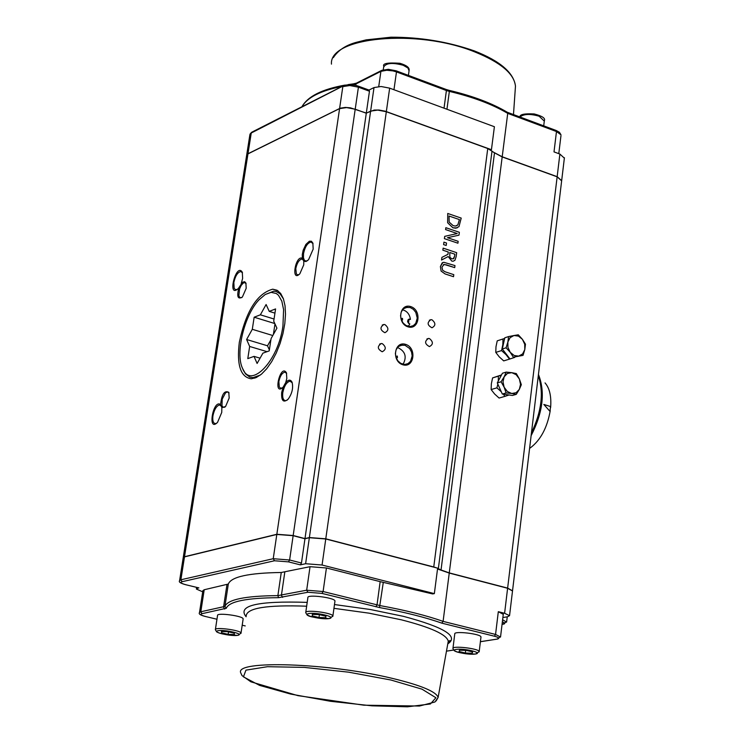 <?xml version="1.0" encoding="UTF-8"?>
<svg xmlns="http://www.w3.org/2000/svg" width="744" height="744" viewBox="0 0 744 744"><rect width="100%" height="100%" fill="white"/><g stroke="black" fill="none" stroke-linecap="round" stroke-linejoin="round"><path stroke-width="1.12" d="M202.712 591.815L196.37 589.043L198.583 587.834M198.871 587.899L186.112 584.812C181.21 583.491 179.862 582.459 182.066 581.715L274.48 560.762L288.514 561.869L289.611 560L293.145 535.689L304.956 538.758L301.469 563.013L300.362 564.873L305.617 563.72L322.068 565.021L434.347 593.619L432.636 593.935L380.156 581.641L326.43 567.979L310.043 566.686L281.26 572.489C248.775 572.945 231.124 576.795 228.315 584.049L204.209 589.75L202.889 590.634L199.522 612.396M503.269 614.321L498.313 611.689L504.599 613.289L509.547 615.66L507.529 616.776L502.879 617.548M205.893 616.599L216.969 619.24L205.893 616.599C201.057 615.335 199.745 614.367 201.977 613.688L226.288 608.276C229.05 601.44 246.487 597.916 278.591 597.674L307.914 592.252L321.985 593.405L379.496 607.55C404.597 612.126 425.354 617.325 441.759 623.137L443.099 621.389C426.498 615.502 405.517 610.247 380.165 605.616L323.101 591.536L306.677 590.206L277.875 595.619C245.334 595.879 227.683 599.487 224.911 606.425L200.806 611.773L199.485 612.619C198.416 613.967 200.536 615.297 205.856 616.609L205.623 616.534M437.519 569.002L449.246 573.066L443.099 621.389L495.56 634.437L494.435 636.213C499.038 637.496 499.894 638.454 497.011 639.105L480.41 641.672M449.246 573.066L507.603 588.262L504.599 613.289M512.504 590.969L507.603 588.262M293.145 535.689L276.815 534.443L273.234 558.707L180.885 579.781L179.592 580.673C178.476 582.013 180.634 583.389 186.056 584.812L185.823 584.738M322.068 565.021L325.76 538.981L309.346 537.717L305.617 563.72M325.76 538.981L437.63 568.156L434.347 593.619M182.066 581.715L180.885 579.781L184.484 556.884L183.191 557.823L179.63 580.432M184.484 556.884L276.815 534.443M304.956 538.758L309.346 537.717M453.524 276.712L445.052 273.922L441.099 271.076L440.383 266.547L441.108 271.076L445.061 273.922L453.524 276.712L453.793 274.666L445.284 271.858L442.671 270.305L441.936 267.059L444.168 264.408L454.714 267.626L454.984 265.58L443.833 262.297L442.196 262.865L440.392 266.547L442.894 262.493M454.714 267.626L446.251 264.817L443.433 264.566M457.923 243.204L444.391 238.647L457.923 243.204L458.164 241.316L447.469 237.699L458.974 235.169L459.346 232.286L445.851 227.692L445.6 229.589L457.244 233.551L444.707 236.36L444.391 238.647L444.707 236.36M458.974 235.169L447.479 237.699M445.851 227.692L445.591 229.589L457.235 233.551M457.169 227.906L452.882 227.794L447.637 222.744L452.891 227.785L455.765 228.222L458.974 226.641L461.215 218.094L447.739 213.463L447.637 222.744L447.739 213.463M459.401 219.582L457.867 224.865L455.57 226.055L453.189 225.683L449.162 222.084L449.032 216.02L459.401 219.582L449.032 216.03M457.867 224.865L459.392 219.592M456.556 225.832L457.858 224.874M441.555 260.037L448.195 256.531L451.748 261.051L453.096 261.256L454.937 260.298L456.156 256.624L456.677 252.681L443.136 248.133L442.866 250.179L448.269 251.983L447.953 254.327L441.908 257.377L441.545 260.037L441.899 257.377L447.944 254.327L448.26 251.993L442.857 250.179L443.126 248.143M453.217 258.921L454.584 256.224L453.812 258.503L451.887 258.875L449.869 257.294L449.767 252.495L454.854 254.197L454.593 256.224L454.844 254.197L449.767 252.495M453.096 261.256L451.738 261.051L448.186 256.541M443.936 242.144L443.61 244.599L443.926 242.144L446.53 243.018L446.205 245.474L443.601 244.609L446.195 245.483M433.752 566.975L325.779 538.814L386.322 111.73L487.748 148.521L433.752 566.975L436.654 567.904M402.848 364.783C414.259 368.354 417.012 347.783 405.62 344.36C394.208 340.687 391.372 361.379 402.848 364.783M429.493 338.594C433.343 341.831 433.315 344.5 429.418 346.592C424.685 343.951 424.378 341.245 428.498 338.446L429.493 338.594M382.323 343.663C386.257 346.946 386.22 349.643 382.211 351.763C377.375 349.085 377.078 346.332 381.319 343.514L382.323 343.663M431.994 319.808C435.817 323.017 435.807 325.677 431.966 327.769C427.223 325.193 426.889 322.487 430.962 319.66L431.994 319.808M384.964 324.626C388.87 327.881 388.852 330.578 384.89 332.698C380.044 330.076 379.719 327.332 383.913 324.477L384.964 324.626M407.991 326.839C419.337 330.494 422.071 310.099 410.744 306.593C399.398 302.836 396.58 323.342 407.991 326.839M529.598 448.316L530.556 447.702C540.674 439.974 547.24 427.623 550.253 410.651L550.132 410.558M549.751 411.116L543.827 404.438L549.751 411.116M550.616 407.591C551.49 396.394 549.63 388.163 545.036 382.909M358.208 86.109L369.061 90.089L369.461 91.224L366.308 113.069L374.204 110.056L378.994 110.019L385.225 111.2L491.44 149.702L490.77 149.981M246.636 155.282L247.975 153.757L340.315 108.159L345.393 107.415L350.424 107.834L366.308 113.069M449.292 90.387C472.784 95.967 492.091 103.249 507.231 112.223L507.724 113.376L556.475 131.539L556.01 130.433L507.38 112.297M492.993 151.934L502.2 156.779L507.724 113.376C492.519 104.355 473.054 97.027 449.348 91.4L449.209 90.368L446.177 89.475M502.2 156.779L557.163 176.672L561.655 180.699M556.205 130.507L559.423 132.274L560.995 134.813L556.475 131.539L554.01 151.897L559.879 154.055L557.163 176.672M564.361 158.156L559.879 154.055M368.996 90.061L374.009 87.569L370.652 110.968M386.341 111.581L389.661 88.145L381.077 86.509L374.009 87.569M389.661 88.145L494.397 126.722L491.44 149.702M247.957 153.896L339.58 108.615L276.842 534.276L184.512 556.726L247.957 153.896L246.599 155.561L183.257 557.414M355.204 109.219L366.29 113.218L370.624 111.116L309.374 537.549L304.984 538.591L293.173 535.522L355.204 109.219L346.592 107.592L339.58 108.615M386.322 111.73L377.71 110.093L370.624 111.116M494.5 152.827L502.181 156.928L557.144 176.821L507.631 588.104L449.264 572.908L441.034 569.978L494.5 152.827L487.748 148.521M561.636 180.848L557.144 176.821M507.631 588.104L512.532 590.81M437.602 568.323L441.034 569.978M309.374 537.549L325.779 538.814M276.842 534.276L293.173 535.522M183.219 557.619L184.512 556.726M449.264 572.908L502.181 156.928M241.223 283.464L242.637 278.377L242.284 272.202C236.183 261.981 226.855 298.911 238.127 288.653L238.824 287.835C236.657 296.689 237.848 299.748 242.404 297.005L246.199 288.309L245.892 283.036L244.618 281.688L242.414 282.292L238.824 287.835M283.157 387.113L281.678 392.507C281.241 400.932 283.427 403.127 288.226 399.1C292.187 393.362 293.462 387.717 292.029 382.146C290.551 379.375 288.449 379.514 285.724 382.583L286.812 378.445L286.431 372.772C280.367 362.914 272.49 397.305 283.157 387.113L285.724 382.583M239.326 342.231C246.032 311.122 257.164 293.434 272.75 289.183L277.084 290.262L280.693 293.48L283.39 298.716L285.026 305.719L285.51 314.145L284.812 323.594L282.971 333.563L280.06 343.57L276.238 353.084L271.7 361.64L266.678 368.782L261.432 374.186L256.224 377.571L251.314 378.798C240.563 377.217 236.573 365.034 239.326 342.231M302.371 258.27C295.396 254.811 290.792 282.999 299.851 273.773L303.729 264.864L303.803 261.2L305.998 261.535L308.574 259.693L313.187 249.091L312.843 243.018L311.411 241.242L309.355 241.233L305.886 244.432L303.161 250.272L302.287 254.55L302.371 258.27L303.803 261.2M220.605 404.587C213.11 398.719 207.185 432.962 217.546 422.36L221.749 412.418L221.861 407.675L225.581 406.503L229.171 398.049L228.789 392.339C224.483 390.126 221.749 394.208 220.605 404.587L221.861 407.675M550.002 411.2L550.541 406.55L544.078 404.513M410.195 307.532L413.348 309.337L415.775 312.359L417.263 318.079L415.738 323.361L413.283 325.677L410.111 326.551L406.019 325.491L403.164 323.045L401.239 319.594L400.56 315.698L401.23 311.996L403.155 309.086L406.001 307.43L410.195 307.532M408.819 319.957L408.577 323.435M405.062 345.3L409.618 348.508L411.534 352.014L412.167 355.976L410.548 361.324L408 363.639L404.755 364.467L400.849 363.416L397.956 360.952L396.022 357.446L395.371 353.493L396.115 349.736L398.114 346.806L401.044 345.188L405.062 345.3M237.299 289.435L235.327 289.602L234.165 288.263L233.839 282.525C235.253 276.061 237.541 272.397 240.693 271.523L242.498 272.806M241.744 297.628L239.838 297.572L238.852 295.684L239.568 288.904L241.177 285.417L243.158 283.148L244.599 282.59L246.106 283.631M216.69 423.197L215.416 423.606C213.184 423.289 212.356 420.686 212.942 415.775C214.3 409.433 216.523 405.824 219.601 404.931L221.638 406.438M224.902 407.173L223.2 407.349L221.963 405.675L222.233 399.072L225.506 392.879L227.422 391.902L229.022 392.962M287.165 400.17L285.612 400.681C283.176 400.356 282.246 397.659 282.804 392.572C284.208 385.904 286.607 382.1 289.993 381.17L292.271 382.807M282.357 387.903L280.423 388.145L279.279 386.908L278.87 381.598C280.032 376.055 282.023 372.893 284.831 372.13L286.654 373.395M299.051 274.545L297.544 274.834L296.372 273.95L295.787 268.612C297.005 262.976 299.051 259.777 301.915 259.014L303.692 260.409M307.532 260.679L305.644 261.06L304.231 260.009L303.45 257.712L303.524 253.63C305.003 246.822 307.477 242.953 310.946 242.042L313.047 243.623M282.943 325.909C278.414 361.026 250.607 389.735 242.609 368.522C235.067 353.4 244.311 315.01 259.117 299.711L265.236 294.503L271.114 292.355L276.284 293.489L278.479 295.275L281.827 301.143L283.594 309.662L282.943 325.909M283.492 299.014L280.051 293.778L276.294 291.546L273.746 291.192L265.143 294.55M242.646 368.596L245.474 373.851L249.714 377.069L253.072 377.627L260.372 375.032M275.578 308.927L273.727 321.176L276.926 328.16L271.095 338.548L269.226 350.88L262.892 353.168L257.108 363.463L254.011 356.376L247.789 358.627L249.659 346.462L246.617 339.506L252.3 329.304L254.16 317.214L260.372 314.814L266.101 304.519L269.244 311.383L275.578 308.927M269.244 311.383L274.945 313.14M260.372 314.814L274.052 319.018M254.16 317.214L274.806 323.538M252.3 329.304L272.797 335.525M273.392 334.456L274.982 323.919M246.617 339.506L267.514 345.793L270.918 339.738M249.659 346.462L267.049 351.661M269.375 349.931L267.514 345.793M254.011 356.376L260.075 358.18M397.361 356.078L397.343 357.687L397.361 356.078M397.473 357.669L396.952 356.097M402.504 318.376L402.504 319.967L402.504 318.376M402.625 319.948L402.076 318.395M403.062 364.281C407.117 356.72 405.257 351.112 397.491 347.457M408.344 326.384L409.823 323.947C407.08 322.31 406.922 320.683 409.349 319.083L410.446 319.39L408.047 319.743M410.446 319.39C409.637 314.163 406.987 310.973 402.504 309.792M304.984 538.591L366.29 113.218M501.521 374.92L492.593 377.906L491.338 383.885L491.133 389.558L494.583 393.957L499.084 398.049L504.906 396.366L503.353 394.181M498.285 381.03L498.387 376.157L501.391 375.171M500.898 376.092L498.35 380.909L500.898 376.092M501.307 391.8L498.201 384.927L501.307 391.8L496.927 387.847L497.829 384.099M509.036 394.99L504.906 396.366M504.971 394.413L508.701 394.943L504.971 394.413M496.927 387.847L491.133 389.558M498.387 376.157L492.593 377.906M504.655 338.436L497.224 340.845L495.978 346.788L495.783 352.396L499.215 356.813L503.697 360.896L509.501 359.11L506.069 354.674L501.568 350.573L502.823 344.602L503.009 338.985L504.646 338.455M504.172 340.603L502.767 346.927L504.172 340.603M503.586 350.647L506.069 354.674L507.91 356.255L503.586 350.647M514.746 357.39L509.501 359.11M501.568 350.573L495.783 352.396M503.009 338.985L497.224 340.845M510.245 352.331L506.087 347.792L507.873 342.007L507.929 347.374L510.245 352.331L514.197 355.53L518.717 356.116L513.332 357.194L510.245 352.331M508.58 336.576L513.974 335.516L510.086 337.664L507.873 342.007L508.58 336.576L504.795 337.795L502.302 348.983L506.087 347.792M518.28 334.8L522.418 339.32L518.484 336.121L513.974 335.516L518.28 334.8M524.79 349.606L523.023 355.372L518.717 356.116L522.595 353.949L524.79 349.606L524.725 344.258L522.418 339.32L525.478 344.184L524.79 349.606M513.332 357.194L523.023 355.372M509.538 358.376L502.302 348.983M519.368 378.975L521.339 384.695L519.34 389.363L520.521 384.341L519.368 378.975L516.178 374.706L511.807 372.679L516.327 373.581L519.368 378.975M516.262 394.367L511.733 393.492L516.122 392.72L519.34 389.363L516.262 394.367L512.449 395.464L502.321 394.041L497.29 382.9L502.414 373.246L506.208 372.093L511.807 372.679L507.417 373.432L504.181 376.771L506.208 372.093M506.125 392.934L504.134 387.196L507.343 391.474L511.733 393.492L506.125 392.934L502.321 394.041M501.084 381.774L504.181 376.771L502.981 381.812L504.134 387.196L501.084 381.774L497.29 382.9M452.957 648.312L454.761 633.962C453.58 630.661 481.117 633.841 480.977 636.994L480.95 637.255M466.349 650.405L472.663 651.939L472.152 653.251L465.363 653.037L459.057 651.502L459.541 650.191L466.349 650.405M472.152 653.251L472.328 651.856M465.688 650.386L465.363 653.037M215.397 629.48L217.536 615.502C216.43 612.34 243.325 615.902 243.149 618.896L243.102 619.148M227.785 631.684L234.286 633.209L234.444 634.539L228.12 634.353L221.628 632.828L221.442 631.498L227.785 631.684M221.833 631.507L221.628 632.828M228.501 631.851L228.12 634.353M305.765 612.368L307.877 597.618C306.658 594.084 335.126 597.655 334.977 601.022L334.94 601.319M319.148 614.591L325.909 616.237L325.807 617.697L318.981 617.52L312.238 615.883L312.303 614.414L319.148 614.591M312.452 614.414L312.238 615.883M319.39 614.646L318.981 617.52M246.134 615.214L246.171 616.097C246.552 608.053 266.715 604.77 306.649 606.202M333.954 608.332L368.996 613.158L401.332 619.808C430.86 627.369 446.512 634.483 448.279 641.151L447.879 643.346M447.776 643.886C459.188 636.455 444.438 627.285 403.536 616.367L370.41 609.522L334.484 604.547M307.198 602.37C257.368 600.78 237.011 605.579 246.106 616.757M391.995 678.296C328.355 662.867 234.183 659.919 240.74 672.846L241.995 675.571L250.877 681.82L297.935 695.64L363.928 705.191L419.449 706.037L434.97 701.973L438.114 697.444C436.263 691.641 420.89 685.261 391.995 678.296M436.124 700.95L438.114 697.444L448.279 641.151L450.12 640.603L447.851 643.486M441.759 623.137L494.435 636.213M245.232 625.918L242.2 625.202L245.232 625.927M453.422 650.042L446.465 651.167L453.468 650.079M186.112 584.812L198.815 587.909M274.48 560.762L273.234 558.707L289.611 560L301.469 563.013M288.514 561.869L300.362 564.873M502.377 621.77L504.72 623.007L504.599 623.705L503.139 624.179L503.939 624.077M506.59 622.114L502.619 619.752M503.139 624.179L502.061 624.346M390.898 680.007L422.043 689.186L435.9 697.742L430.413 703.973L407.47 706.8L371.954 705.824L330.55 701.304L290.681 694.068L259.609 685.391L243.437 676.863L245.948 670.139L267.505 666.698L304.259 667.387L348.611 672.167L390.898 680.007M497.011 639.105L497.82 639.003M500.517 637.031L495.56 634.437L498.313 611.689M201.977 613.688L200.806 611.773L204.209 589.75M224.716 609.085L223.535 607.141L226.939 584.803M226.288 608.276L224.911 606.425L228.315 584.049M278.591 597.674L277.875 595.619L281.26 572.489M282.627 597.367L281.409 595.358L284.785 572.192M307.914 592.252L306.677 590.206L310.043 566.686M321.985 593.405L323.101 591.536L326.43 567.979M375.887 606.788L377.013 604.946L380.156 581.641M379.496 607.55L383.3 582.32M197.672 588.169L197.755 587.658M531.104 435.705C542.943 412.52 545.389 392.097 538.451 374.437M538.303 375.683C543.938 392.413 541.651 411.497 531.449 432.906M331.452 64.124C328.941 36.912 417.412 28.495 474.756 51.913C500.61 62.347 514.178 73.758 515.471 86.155L515.239 89.475M246.692 155.003L249.891 134.71L252.179 131.995L343.198 85.839M247.975 153.757L251.249 133.009L344.5 85.253L350.275 84.574L355.939 85.402L358.022 86.044L358.413 87.178L369.461 91.224M339.599 108.466L342.826 86.611L349.82 85.541L358.413 87.178L355.232 109.07M558.791 153.655L560.957 135.724M352.591 84.77L353.391 83.877L356.404 83.142M345.002 85.095C322.059 89.196 307.7 96.422 301.915 106.773C307.337 97.418 320.683 90.647 341.97 86.462M352.879 84.807L356.004 83.923L356.934 82.882L381.291 70.596M355.79 85.365L356.004 83.923L380.909 71.359L381.849 70.308L388.377 69.322L396.078 70.782L396.478 71.908L446.409 90.526L445.991 89.401L396.264 70.857M378.743 86.527L380.909 71.359L386.731 70.261L392.981 70.903L396.478 71.908L393.957 89.726M444.029 108.168L446.409 90.526L449.348 91.4L446.949 109.247M438.337 568.751L492.017 151.051M383.262 69.806L383.644 67.109C385.978 62.989 392.497 62.384 403.22 65.286L407.963 68.011L409.051 70.82M519.944 116.985C523.795 113.906 530.184 113.655 539.13 116.222L544.292 121.086M479.127 651.911L479.192 651.605C479.313 648.545 451.729 645.346 452.929 648.563L454.277 650.749C457.588 652.786 464.656 653.892 475.509 654.06L479.192 651.605L480.977 636.994M475.397 654.041C467.399 655.269 448.148 650.609 456.277 649.391C464.293 648.136 483.674 652.86 475.397 654.041M240.954 633.414L241.01 633.116C241.177 630.215 214.244 626.653 215.36 629.731L216.69 631.898C220.447 634.046 227.525 635.199 237.913 635.348L241.01 633.116L243.149 618.896M237.782 635.32C231.049 636.604 211.222 631.972 218.085 630.707C224.828 629.396 244.804 634.093 237.782 635.32M332.801 616.432L332.875 616.069C333.005 612.796 304.491 609.215 305.728 612.665L307.058 614.925C309.058 616.897 316.507 618.106 329.406 618.562L332.875 616.069L334.977 601.022M329.267 618.534C321.706 619.975 301.115 614.99 308.816 613.567C316.405 612.089 337.144 617.148 329.267 618.534M502.061 624.402L506.636 621.854L507.241 616.822M480.401 641.719L497.131 639.124L500.563 636.762L503.297 614.079M512.542 590.717L509.547 615.66M196.63 587.379L196.407 588.811M530.556 447.702L529.635 448.018M333.34 57.623C338.195 50.267 345.839 45.17 356.274 42.343L366.141 39.869L390.935 37.2C420.137 37.116 447.944 41.683 474.347 50.908C500.07 60.962 513.779 72.717 515.471 86.155L513.481 114.576M251.593 132.302L250.003 134.171M353.102 83.914L348.071 84.602M561.711 180.29L564.408 157.728M512.56 590.559L561.692 180.439M407.638 307.179L403.769 308.555M402.709 344.956L398.747 346.286M240.693 271.523L241.707 271.839M244.599 282.59L245.455 282.859M219.601 404.931L220.68 405.238M221.117 405.368L221.945 405.601M227.422 391.902L228.334 392.162M289.993 381.17L291.248 381.542M284.831 372.13L285.854 372.428M301.915 259.014L302.873 259.321M310.946 242.042L312.108 242.414M242.609 368.522L243.307 370.233M253.072 377.627L254.801 378.138M272.75 289.183L278.024 290.839M409.349 319.083L408.382 319.427M428.498 338.446L426.889 338.985M381.319 343.514L379.607 344.1M430.962 319.66L429.372 320.208M383.913 324.477L382.221 325.072M383.792 66.365C382.258 63.473 387.624 62.45 399.909 63.287C406.475 65.249 409.553 67.565 409.135 70.252L408.419 75.386M295.461 110.047L298.456 108.522M519.898 116.966C519.647 114.437 524.418 113.432 534.192 113.944C542.181 116.027 545.566 118.24 544.357 120.593L543.715 125.848"/></g></svg>
